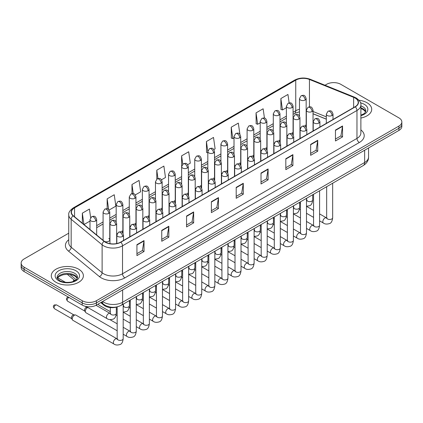 <?xml version="1.0" encoding="UTF-8"?>
<svg xmlns="http://www.w3.org/2000/svg" width="423" height="423" viewBox="0 0 423 423"><rect width="100%" height="100%" fill="white"/><g stroke="black" fill="none" stroke-linecap="round" stroke-linejoin="round"><path stroke-width="0.63" d="M286.852 135.022A3.342 1.93 0 0 0 287.365 135.402M273.76 142.583A3.342 1.93 0 0 0 274.268 142.958M260.668 150.139A3.342 1.93 0 0 0 261.176 150.519M247.577 157.7A3.342 1.93 0 0 0 248.084 158.08M234.479 165.261A3.342 1.93 0 0 0 234.992 165.636M221.388 172.817A3.342 1.93 0 0 0 221.895 173.197M208.296 180.378A3.342 1.93 0 0 0 208.803 180.753M195.204 187.939A3.342 1.93 0 0 0 195.712 188.314M182.112 195.495A3.342 1.93 0 0 0 182.62 195.875M169.015 203.056A3.342 1.93 0 0 0 169.528 203.431M155.923 210.612A3.342 1.93 0 0 0 156.431 210.992M142.831 218.173A3.342 1.93 0 0 0 143.339 218.554M129.739 225.734A3.342 1.93 0 0 0 130.247 226.109M116.648 233.29A3.342 1.93 0 0 0 117.155 233.67M104.486 241.438A3.342 1.93 0 0 0 107.96 241.581A3.342 1.93 0 0 0 109.769 239.867L109.769 212.029A3.342 1.93 0 0 1 108.79 213.393A3.342 1.93 0 0 1 104.063 213.393A3.342 1.93 0 0 1 103.085 212.029L103.085 239.867A3.342 1.93 0 0 0 103.207 240.386M299.944 127.466A3.342 1.93 0 0 0 300.457 127.841M326.323 119.175L313.041 113.808M292.912 134.625A3.342 1.93 0 0 0 293.07 134.038A3.342 1.93 0 0 0 292.092 132.674M279.815 142.186A3.342 1.93 0 0 0 279.978 141.594A3.342 1.93 0 0 0 278.995 140.23M266.723 149.742A3.342 1.93 0 0 0 266.881 149.155A3.342 1.93 0 0 0 265.903 147.791M253.631 157.303A3.342 1.93 0 0 0 253.789 156.716A3.342 1.93 0 0 0 252.811 155.352M240.539 164.864A3.342 1.93 0 0 0 240.698 164.272A3.342 1.93 0 0 0 239.719 162.908M227.447 172.42A3.342 1.93 0 0 0 227.606 171.833A3.342 1.93 0 0 0 226.628 170.469M214.35 179.981A3.342 1.93 0 0 0 214.514 179.394A3.342 1.93 0 0 0 213.53 178.025M201.258 187.542A3.342 1.93 0 0 0 201.417 186.95A3.342 1.93 0 0 0 200.439 185.586M188.166 195.098A3.342 1.93 0 0 0 188.325 194.511A3.342 1.93 0 0 0 187.347 193.147M175.074 202.659A3.342 1.93 0 0 0 175.233 202.067A3.342 1.93 0 0 0 174.255 200.703M161.983 210.215A3.342 1.93 0 0 0 162.141 209.628A3.342 1.93 0 0 0 161.163 208.264M148.885 217.776A3.342 1.93 0 0 0 149.049 217.189A3.342 1.93 0 0 0 148.066 215.825M135.794 225.337A3.342 1.93 0 0 0 135.952 224.745A3.342 1.93 0 0 0 134.974 223.381M122.702 232.893A3.342 1.93 0 0 0 122.86 232.306A3.342 1.93 0 0 0 121.882 230.942M109.769 239.867A3.342 1.93 0 0 0 108.79 238.498M306.003 127.069A3.342 1.93 0 0 0 306.162 126.477A3.342 1.93 0 0 0 305.184 125.113M117.361 306.812A10.025 5.79 180 0 1 103.91 305.2L100.743 302.582M367.011 102.736A16.042 9.264 0 0 0 358.995 100.225A16.042 9.264 0 0 1 367.011 102.736A16.042 9.264 0 0 1 371.706 109.287A16.042 9.264 0 0 0 367.011 102.736M78.678 269.202A16.042 9.264 0 0 0 61.198 267.193A16.042 9.264 0 0 0 51.294 275.748A16.042 9.264 0 0 0 55.989 282.3A16.042 9.264 0 0 0 73.475 284.309A16.042 9.264 0 0 0 83.379 275.748A16.042 9.264 0 0 0 78.678 269.202A16.042 9.264 0 0 0 61.198 267.193A16.042 9.264 0 0 0 51.294 275.748A16.042 9.264 0 0 0 55.989 282.3A16.042 9.264 0 0 0 73.475 284.309A16.042 9.264 0 0 0 83.379 275.748A16.042 9.264 0 0 0 78.678 269.202M355.071 98.03A10.697 6.176 180 0 1 358.207 102.392A10.697 6.176 180 0 1 355.071 106.76L120.629 242.115A10.697 6.176 180 0 1 104.307 241.29L73.353 215.772A10.697 6.176 180 0 1 71.418 212.23A10.697 6.176 180 0 1 74.554 207.862L295.746 80.159A10.697 6.176 180 0 1 309.44 79.466L353.644 97.338A10.697 6.176 180 0 1 355.071 98.03M355.262 97.919A10.961 6.329 0 0 0 353.797 97.211L309.594 79.339A10.961 6.329 0 0 0 295.555 80.047L74.363 207.751A10.961 6.329 0 0 0 73.137 215.857L104.084 241.38A10.961 6.329 0 0 0 120.819 242.226L355.262 106.871A10.961 6.329 0 0 0 355.262 97.919M68.748 233.184L24.085 258.966A10.025 5.79 0 0 0 21.15 263.058L21.15 267.426A10.025 5.79 0 0 0 24.085 271.518L82.226 305.089L82.226 302.905A10.025 5.79 0 0 0 96.407 302.905L398.915 128.254A10.025 5.79 0 0 0 401.85 124.156A10.025 5.79 0 0 1 398.915 128.254L96.407 302.905A10.025 5.79 0 0 1 82.226 302.905L24.085 269.335L82.226 302.905L82.226 300.721A10.025 5.79 0 0 0 96.407 300.721L398.915 126.07A10.025 5.79 0 0 0 401.85 121.977A10.025 5.79 0 0 0 398.915 117.88L340.774 84.314A10.025 5.79 0 0 0 326.593 84.314L324.996 85.24M21.15 265.242A10.025 5.79 0 0 0 24.085 269.335A10.025 5.79 0 0 1 21.15 265.242M136.936 244.679L136.936 255.598L144.026 251.505L144.026 240.587L136.936 244.679M136.936 253.663L142.398 250.506L144 240.951A2.675 1.544 -120 0 0 144.026 240.587M142.35 250.538L144.026 251.505M161.75 230.355L161.75 241.269L168.84 237.176L168.84 226.263L161.75 230.355M161.75 239.333L167.212 236.182L168.814 226.622A2.675 1.544 -120 0 0 168.84 226.263M167.164 236.208L168.84 237.176M186.564 216.026L186.564 226.945L193.655 222.852L193.655 211.934L186.564 216.026M186.564 225.004L192.026 221.853L193.628 212.298A2.675 1.544 -120 0 0 193.655 211.934M191.979 221.879L193.655 222.852M211.384 201.702L211.384 212.616L218.474 208.523L218.474 197.61L211.384 201.702M211.384 210.68L216.84 207.529L218.442 197.969A2.675 1.544 -120 0 0 218.474 197.61M216.793 207.556L218.474 208.523M335.455 130.067L335.455 140.981L342.545 136.888L342.545 125.975L335.455 130.067M335.455 139.045L340.917 135.894L342.519 126.334A2.675 1.544 -120 0 0 342.545 125.975M340.869 135.92L342.545 136.888M310.641 144.391L310.641 155.31L317.731 151.217L317.731 140.299L310.641 144.391M310.641 153.375L316.103 150.218L317.705 140.663A2.675 1.544 -120 0 0 317.731 140.299M316.055 150.25L317.731 151.217M285.826 158.72L285.826 169.634L292.917 165.541L292.917 154.628L285.826 158.72M285.826 167.698L291.288 164.547L292.89 154.987A2.675 1.544 -120 0 0 292.917 154.628M291.241 164.573L292.917 165.541M261.012 173.049L261.012 183.963L268.103 179.87L268.103 168.951L261.012 173.049M261.012 182.027L266.474 178.871L268.071 169.316A2.675 1.544 -120 0 0 268.103 168.951M266.427 178.903L268.103 179.87M236.198 187.373L236.198 198.292L243.288 194.194L243.288 183.281L236.198 187.373M236.198 196.351L241.66 193.2L243.257 183.645A2.675 1.544 -120 0 0 243.288 183.281M241.612 193.226L243.288 194.194M360.877 118.043A16.042 9.264 0 0 0 371.706 109.287A16.042 9.264 0 0 1 360.877 118.043M21.15 263.058A10.025 5.79 0 0 0 24.085 267.156L82.226 300.721M135.297 194.918L140.663 191.82L139.061 180.415L131.976 184.507L131.976 193.628M109.108 210.035L115.849 206.149L114.247 194.744L107.156 198.836L107.156 208.766M90.633 217.618L89.433 209.068L82.342 213.16L82.342 223.18M213.853 149.568L215.111 148.838L213.509 137.433L206.419 141.525L206.535 152.375M239.889 134.26L238.323 123.109L231.233 127.201L231.349 138.051M264.449 118.102L263.138 108.78L256.047 112.872L256.164 123.722M289.142 102.911L287.952 94.456L280.867 98.548L280.978 109.398M161.48 179.801L165.478 177.496L163.881 166.086L156.79 170.183L156.79 179.119M187.669 164.684L190.292 163.167L188.695 151.762L181.604 155.854L181.641 166.747M181.604 155.854L182.773 164.172M207.825 152.862L206.419 152.333M206.419 141.525L207.825 151.561A3.342 1.93 0 0 0 208.803 152.92A3.342 1.93 0 0 0 213.53 152.92A3.342 1.93 0 0 0 214.514 151.556C213.155 147.267 211.838 148.124 209.496 148.663A3.342 1.93 60 0 1 211.167 148.827A3.342 1.93 -120 0 1 213.53 152.92M231.233 127.201L232.835 138.607L234.014 137.924M232.835 138.607L231.233 138.009M256.047 112.872L257.649 124.277L260.198 122.807M257.649 124.277L256.047 123.68M280.867 98.548L282.464 109.954L286.387 107.691M282.464 109.954L280.867 109.356M156.79 170.183L157.964 178.554M131.976 184.507L133.256 193.634M107.156 198.836L108.663 209.544M83.992 224.539L89.988 221.076M82.342 213.16L83.934 224.491M82.226 305.089A10.025 5.79 0 0 0 96.407 305.089L398.915 130.437A10.025 5.79 0 0 0 401.85 126.34L401.85 121.977M110.297 311.666L99.035 305.168A3.009 1.734 -60 0 1 98.659 304.798A3.009 1.734 -60 0 1 98.416 303.925M117.171 330.754L85.943 312.729A3.009 1.734 -60 0 1 85.568 312.354A3.009 1.734 -60 0 1 85.319 311.349A3.009 1.734 -60 0 1 87.45 307.664A3.009 1.734 -60 0 1 87.804 307.495M85.568 312.354L84.674 310.916A2.173 1.253 -60 0 1 84.494 310.191A2.173 1.253 -60 0 1 86.028 307.532A2.173 1.253 -60 0 1 86.747 307.32L87.545 307.347M72.227 318.91A3.009 1.734 -60 0 1 74.353 315.225A3.009 1.734 -60 0 1 75.347 314.934A3.009 1.734 -60 0 1 75.86 315.077L116.96 338.802A3.009 1.734 -60 0 0 115.585 338.881A3.009 1.734 -60 0 0 115.453 338.955A3.009 1.734 -60 0 0 113.491 341.604A3.009 1.734 -60 0 0 113.951 344.015L72.851 320.285A3.009 1.734 -60 0 1 72.476 319.915A3.009 1.734 -60 0 1 72.227 318.91M72.476 319.915L71.577 318.477A2.173 1.253 -60 0 1 71.402 317.747A2.173 1.253 -60 0 1 72.936 315.087A2.173 1.253 -60 0 1 73.655 314.881L75.347 314.934M103.91 304.491L103.91 305.2M360.877 129.898A16.714 9.65 180 0 1 359.328 142.509L124.885 277.863A3.342 1.93 60 0 1 122.522 273.771L356.964 138.416A13.367 7.72 0 0 0 360.877 132.959L360.877 105.015A13.367 7.72 180 0 1 356.964 110.472A3.342 1.93 -120 0 0 355.262 106.871M124.885 277.863A16.714 9.65 180 0 1 101.25 277.863A16.714 9.65 180 0 1 99.379 276.579L68.426 251.056A16.714 9.65 180 0 1 68.748 239.735M103.614 273.771A13.367 7.72 0 0 0 122.522 273.771L122.522 245.826A13.367 7.72 180 0 1 102.117 244.795L71.164 219.278A13.367 7.72 180 0 1 68.748 214.847L68.748 242.791A13.367 7.72 0 0 0 71.164 247.222L102.117 272.74A13.367 7.72 0 0 0 103.614 273.771M360.877 105.015C361.327 102.926 359.788 100.595 356.272 98.025L354.516 97.174A3.342 1.565 112 0 0 353.797 97.211M354.516 97.174L310.313 79.302C304.777 77.346 299.521 77.631 294.545 80.159A3.342 1.93 60 0 1 295.555 80.047M74.363 207.751A3.342 1.93 -120 0 0 73.353 207.862C69.885 210.353 68.346 212.684 68.748 214.847M73.137 215.857A3.342 2.237 129.5 0 0 71.164 219.278L71.164 247.222A3.342 2.237 -50.5 0 1 68.426 251.056M310.313 79.302A3.342 1.565 112 0 0 309.594 79.339M104.084 241.38A3.342 2.237 129.5 0 0 102.117 244.795L102.117 272.74A3.342 2.237 -50.5 0 1 99.379 276.579M120.819 242.226A3.342 1.93 60 0 1 122.522 245.826L356.964 110.472L356.964 138.416A3.342 1.93 60 0 0 359.328 142.509M96.407 300.721L96.407 305.089M398.915 126.07L398.915 130.437M24.085 267.156L24.085 271.518M74.554 207.862L74.554 216.761M353.644 97.338L353.644 107.585M309.44 79.466L309.44 106.839M326.323 116.859L313.041 111.487M306.501 109.197A10.697 6.176 0 0 0 306.162 109.139M299.479 109.324A10.697 6.176 0 0 0 295.746 110.726L293.07 112.269M295.746 80.159L295.746 110.726A6.017 3.474 60 0 1 294.498 113.475L293.07 114.305M286.387 116.129L279.978 119.825M273.29 123.685L266.881 127.386M260.198 131.246L253.789 134.948M247.106 138.802L240.698 142.503M234.014 146.363L227.606 150.065M220.922 153.924L214.514 157.62M207.825 161.48L201.417 165.181M194.733 169.041L188.325 172.743M181.641 176.603L175.233 180.298M168.55 184.158L162.141 187.86M155.458 191.719L149.049 195.421M142.361 199.275L135.952 202.977M129.269 206.836L122.86 210.538M116.177 214.398L109.769 218.094M103.085 221.953L96.677 225.655M236.198 187.722L243.257 183.645M261.012 173.393L268.071 169.316M285.826 159.064L292.89 154.987M310.641 144.74L317.705 140.663M335.455 130.411L342.519 126.334M211.384 202.046L218.442 197.969M186.564 216.375L193.628 212.298M161.75 230.699L168.814 226.622M136.936 245.028L144 240.951M102.625 301.499A13.367 7.72 0 0 0 103.73 302.223A13.367 7.72 0 0 0 122.638 302.223L364.647 162.501A13.367 7.72 0 0 0 368.56 157.044C368.66 160.359 366.889 163.199 363.262 165.562L121.253 305.279A6.683 3.86 60 0 0 122.638 302.223L122.638 289.94M364.647 150.218L364.647 162.501A6.683 3.86 60 0 1 363.262 165.562M102.26 301.705A6.683 4.473 129.5 0 0 103.455 304.132L101.229 302.302M69.769 274.421L76.214 279.735M332.029 115.505A3.342 1.93 0 0 0 333.012 114.141C331.653 109.853 330.337 110.71 327.994 111.249A3.342 1.93 60 0 1 329.665 111.413A3.342 1.93 -120 0 1 332.029 115.505A3.342 1.93 0 0 1 327.302 115.505A3.342 1.93 0 0 1 326.323 114.141L327.994 111.249M319.582 220.843L323.436 223.069A3.009 1.734 -60 0 1 322.976 220.658A3.009 1.734 -60 0 1 324.938 218.009A3.009 1.734 -60 0 1 325.076 217.935A3.009 1.734 -60 0 1 326.445 217.861L319.582 213.895M326.831 218.162L326.561 218.384L326.662 217.734A3.009 1.734 -0 0 0 327.539 218.961A3.009 1.734 -0 0 0 331.658 219.035A3.009 1.734 -0 0 0 332.674 217.734C332.261 221.229 331.183 223.18 329.432 223.587C326.916 224.354 324.917 224.179 323.436 223.069M312.058 111.535A3.342 1.93 0 0 0 313.041 110.17C311.682 105.887 310.366 106.739 308.023 107.278A3.342 1.93 60 0 1 309.699 107.442A3.342 1.93 -120 0 1 312.058 111.535A3.342 1.93 0 0 1 307.336 111.535A3.342 1.93 0 0 1 306.352 110.17L308.023 107.278M306.86 200.328L306.59 200.55L306.691 199.899A3.009 1.734 -0 0 0 307.569 201.131A3.009 1.734 -0 0 0 311.688 201.205A3.009 1.734 -0 0 0 312.703 199.899C312.29 203.394 311.212 205.345 309.462 205.752L306.49 206.255M305.184 100.008A3.342 1.93 0 0 0 306.162 98.644C304.803 94.355 303.487 95.207 301.15 95.746A3.342 1.93 60 0 1 302.82 95.915A3.342 1.93 -120 0 1 305.184 100.008A3.342 1.93 0 0 1 300.457 100.008A3.342 1.93 0 0 1 299.479 98.644L301.15 95.746M318.937 123.067A3.342 1.93 0 0 0 319.915 121.702C318.561 117.414 317.239 118.271 314.902 118.805A3.342 1.93 60 0 1 316.573 118.974A3.342 1.93 -120 0 1 318.937 123.067A3.342 1.93 0 0 1 314.21 123.067A3.342 1.93 0 0 1 313.232 121.702L314.902 118.805M306.49 228.404L310.345 230.625A3.009 1.734 -60 0 1 309.885 228.219A3.009 1.734 -60 0 1 311.846 225.565A3.009 1.734 -60 0 1 311.984 225.496A3.009 1.734 -60 0 1 313.353 225.417L306.49 221.456M313.739 225.718L313.469 225.945L313.565 225.295A3.009 1.734 -0 0 0 314.448 226.522A3.009 1.734 -0 0 0 318.561 226.596A3.009 1.734 -0 0 0 319.582 225.295C319.169 228.785 318.091 230.736 316.335 231.148C313.824 231.91 311.825 231.741 310.345 230.625M305.845 130.628A3.342 1.93 0 0 0 306.823 129.264C305.469 124.975 304.148 125.827 301.81 126.366A3.342 1.93 60 0 1 303.481 126.53A3.342 1.93 -120 0 1 305.845 130.628A3.342 1.93 0 0 1 301.118 130.628A3.342 1.93 0 0 1 300.14 129.264L301.81 126.366M293.398 235.96L297.253 238.186A3.009 1.734 -60 0 1 296.787 235.775A3.009 1.734 -60 0 1 298.754 233.126A3.009 1.734 -60 0 1 298.887 233.052A3.009 1.734 -60 0 1 300.261 232.978L293.398 229.012M300.647 233.279L300.378 233.501L300.473 232.851A3.009 1.734 -0 0 0 301.356 234.083A3.009 1.734 -0 0 0 305.469 234.157A3.009 1.734 -0 0 0 306.49 232.851C306.078 236.346 304.994 238.297 303.243 238.704C300.732 239.471 298.733 239.296 297.253 238.186M292.753 138.184A3.342 1.93 0 0 0 293.731 136.819C292.372 132.531 291.056 133.388 288.719 133.927A3.342 1.93 60 0 1 290.39 134.091A3.342 1.93 -120 0 1 292.753 138.184A3.342 1.93 0 0 1 288.026 138.184A3.342 1.93 0 0 1 287.048 136.819L288.719 133.927M280.301 243.521L284.156 245.747A3.009 1.734 -60 0 1 283.696 243.336A3.009 1.734 -60 0 1 285.662 240.687A3.009 1.734 -60 0 1 285.795 240.613A3.009 1.734 -60 0 1 287.164 240.534L280.301 236.573M287.555 240.84L287.286 241.062L287.381 240.412A3.009 1.734 -0 0 0 288.264 241.639A3.009 1.734 -0 0 0 292.378 241.713A3.009 1.734 -0 0 0 293.398 240.412C292.986 243.907 291.902 245.858 290.152 246.265C287.64 247.027 285.641 246.858 284.156 245.747M279.661 145.745A3.342 1.93 0 0 0 280.639 144.38C279.28 140.092 277.964 140.944 275.627 141.483A3.342 1.93 60 0 1 277.298 141.652A3.342 1.93 -120 0 1 279.661 145.745A3.342 1.93 0 0 1 274.934 145.745A3.342 1.93 0 0 1 273.951 144.38L275.627 141.483M267.209 251.082L271.064 253.303A3.009 1.734 -60 0 1 270.604 250.897A3.009 1.734 -60 0 1 272.571 248.243A3.009 1.734 -60 0 1 272.703 248.174A3.009 1.734 -60 0 1 274.072 248.095L267.209 244.134M274.458 248.396L274.189 248.618L274.289 247.973A3.009 1.734 -0 0 0 275.167 249.2A3.009 1.734 -0 0 0 279.286 249.274A3.009 1.734 -0 0 0 280.301 247.973C279.894 251.463 278.81 253.414 277.06 253.826C274.543 254.588 272.544 254.413 271.064 253.303M298.966 119.096A3.342 1.93 0 0 0 299.944 117.731C298.59 113.443 297.274 114.3 294.931 114.839A3.342 1.93 60 0 1 296.602 115.003A3.342 1.93 -120 0 1 298.966 119.096A3.342 1.93 0 0 1 294.239 119.096A3.342 1.93 0 0 1 293.261 117.731L294.931 114.839M293.768 207.889L293.499 208.111L293.594 207.46A3.009 1.734 -0 0 0 294.477 208.687A3.009 1.734 -0 0 0 298.596 208.761A3.009 1.734 -0 0 0 299.611 207.46C299.198 210.95 298.12 212.901 296.364 213.314L293.398 213.811M285.874 126.657A3.342 1.93 0 0 0 286.852 125.293C285.499 121.004 284.177 121.856 281.84 122.395A3.342 1.93 60 0 1 283.51 122.559A3.342 1.93 -120 0 1 285.874 126.657A3.342 1.93 0 0 1 281.147 126.657A3.342 1.93 0 0 1 280.169 125.293L281.84 122.395M280.676 215.444L280.407 215.667L280.502 215.021A3.009 1.734 -0 0 0 281.385 216.248A3.009 1.734 -0 0 0 285.499 216.322A3.009 1.734 -0 0 0 286.519 215.021C286.107 218.511 285.023 220.462 283.273 220.869L280.301 221.372M272.782 134.213A3.342 1.93 0 0 0 273.76 132.848C272.407 128.56 271.085 129.417 268.748 129.956A3.342 1.93 60 0 1 270.419 130.12A3.342 1.93 -120 0 1 272.782 134.213A3.342 1.93 0 0 1 268.055 134.213A3.342 1.93 0 0 1 267.077 132.848L268.748 129.956M267.585 223.006L267.315 223.228L267.41 222.577A3.009 1.734 -0 0 0 268.293 223.804A3.009 1.734 -0 0 0 272.407 223.883A3.009 1.734 -0 0 0 273.427 222.577C273.015 226.072 271.931 228.023 270.181 228.431L267.209 228.928M365.684 111.762A10.189 5.88 0 0 0 362.865 108.674A10.189 5.88 0 0 0 360.877 107.78M360.877 115.199L363.96 113.729L365.017 112.798L365.853 110.921A10.189 5.88 0 0 0 362.865 106.765A10.189 5.88 0 0 0 360.877 105.872M360.877 115.648A12.193 7.038 0 0 0 364.288 104.307A12.193 7.038 0 0 0 360.518 102.826M77.351 278.228A10.189 5.88 0 0 0 74.538 275.14A10.189 5.88 0 0 0 64.312 273.681A10.189 5.88 0 0 0 57.317 278.228M74.538 273.226A10.189 5.88 0 0 0 63.439 271.952A10.189 5.88 0 0 0 57.147 277.388C56.613 277.705 57.47 278.783 59.717 280.629C64.952 283.69 76.6 282.839 77.525 277.388A10.189 5.88 0 0 0 74.538 273.226M58.712 280.729A12.193 7.038 0 0 0 75.955 280.729A12.193 7.038 0 0 0 75.955 270.773A12.193 7.038 0 0 0 58.712 270.773A12.193 7.038 0 0 0 58.712 280.729M266.564 153.3A3.342 1.93 0 0 0 267.542 151.936C266.189 147.653 264.872 148.505 262.53 149.044A3.342 1.93 60 0 1 264.201 149.208A3.342 1.93 -120 0 1 266.564 153.3A3.342 1.93 0 0 1 261.837 153.3A3.342 1.93 0 0 1 260.859 151.936L262.53 149.044M254.117 258.638L257.972 260.864A3.009 1.734 -60 0 1 257.512 258.453A3.009 1.734 -60 0 1 259.473 255.804A3.009 1.734 -60 0 1 259.611 255.73A3.009 1.734 -60 0 1 260.98 255.656L254.117 251.69M261.366 255.957L261.097 256.179L261.192 255.529A3.009 1.734 -0 0 0 262.075 256.756A3.009 1.734 -0 0 0 266.194 256.835A3.009 1.734 -0 0 0 267.209 255.529C266.797 259.024 265.718 260.975 263.968 261.382C261.451 262.149 259.452 261.974 257.972 260.864M253.472 160.862A3.342 1.93 0 0 0 254.45 159.497C253.097 155.209 251.775 156.066 249.438 156.605A3.342 1.93 60 0 1 251.109 156.769A3.342 1.93 -120 0 1 253.472 160.862A3.342 1.93 0 0 1 248.745 160.862A3.342 1.93 0 0 1 247.767 159.497L249.438 156.605M241.025 266.199L244.88 268.425A3.009 1.734 -60 0 1 244.42 266.014A3.009 1.734 -60 0 1 246.382 263.36A3.009 1.734 -60 0 1 246.519 263.291A3.009 1.734 -60 0 1 247.889 263.212L241.025 259.251M248.275 263.518L248.005 263.741L248.1 263.09A3.009 1.734 -0 0 0 248.983 264.317A3.009 1.734 -0 0 0 253.097 264.391A3.009 1.734 -0 0 0 254.117 263.09C253.705 266.58 252.626 268.531 250.871 268.943C248.359 269.705 246.36 269.536 244.88 268.425M240.38 168.423A3.342 1.93 0 0 0 241.359 167.059C240.005 162.77 238.683 163.622 236.346 164.161A3.342 1.93 60 0 1 238.017 164.33A3.342 1.93 -120 0 1 240.38 168.423A3.342 1.93 0 0 1 235.653 168.423A3.342 1.93 0 0 1 234.675 167.059L236.346 164.161M227.934 273.755L231.788 275.981A3.009 1.734 -60 0 1 231.323 273.57A3.009 1.734 -60 0 1 233.29 270.921A3.009 1.734 -60 0 1 233.422 270.847A3.009 1.734 -60 0 1 234.791 270.773L227.934 266.813M235.183 271.074L234.913 271.296L235.008 270.646A3.009 1.734 -0 0 0 235.891 271.878A3.009 1.734 -0 0 0 240.005 271.952A3.009 1.734 -0 0 0 241.025 270.646C240.613 274.141 239.529 276.092 237.779 276.499C235.267 277.266 233.269 277.091 231.788 275.981M259.69 141.774A3.342 1.93 0 0 0 260.668 140.41C259.31 136.121 257.993 136.978 255.656 137.512A3.342 1.93 60 0 1 257.327 137.681A3.342 1.93 -120 0 1 259.69 141.774A3.342 1.93 0 0 1 254.963 141.774A3.342 1.93 0 0 1 253.985 140.41L255.656 137.512M254.487 230.567L254.223 230.789L254.318 230.138A3.009 1.734 -0 0 0 255.196 231.365A3.009 1.734 -0 0 0 259.315 231.439A3.009 1.734 -0 0 0 260.335 230.138C259.923 233.628 258.839 235.579 257.089 235.992L254.117 236.489M246.593 149.335A3.342 1.93 0 0 0 247.577 147.965C246.218 143.683 244.901 144.534 242.559 145.073A3.342 1.93 60 0 1 244.235 145.237A3.342 1.93 -120 0 1 246.593 149.335A3.342 1.93 0 0 1 241.871 149.335A3.342 1.93 0 0 1 240.888 147.965L242.559 145.073M241.396 238.123L241.126 238.345L241.226 237.694A3.009 1.734 -0 0 0 242.104 238.926A3.009 1.734 -0 0 0 246.223 239A3.009 1.734 -0 0 0 247.238 237.694C246.826 241.189 245.747 243.14 243.997 243.548L241.025 244.05M233.501 156.891A3.342 1.93 0 0 0 234.479 155.527C233.126 151.238 231.809 152.095 229.467 152.634A3.342 1.93 60 0 1 231.138 152.798A3.342 1.93 -120 0 1 233.501 156.891A3.342 1.93 0 0 1 228.774 156.891A3.342 1.93 0 0 1 227.796 155.527L229.467 152.634M228.304 245.684L228.034 245.906L228.129 245.255A3.009 1.734 -0 0 0 229.012 246.482A3.009 1.734 -0 0 0 233.131 246.556A3.009 1.734 -0 0 0 234.146 245.255C233.734 248.75 232.655 250.702 230.9 251.109L227.934 251.606M227.288 175.979A3.342 1.93 0 0 0 228.267 174.614C226.908 170.326 225.591 171.183 223.254 171.722A3.342 1.93 60 0 1 224.925 171.886A3.342 1.93 -120 0 1 227.288 175.979A3.342 1.93 0 0 1 222.561 175.979A3.342 1.93 0 0 1 221.583 174.614L223.254 171.722M214.836 281.316L218.691 283.542A3.009 1.734 -60 0 1 218.231 281.131A3.009 1.734 -60 0 1 220.198 278.482A3.009 1.734 -60 0 1 220.33 278.408A3.009 1.734 -60 0 1 221.7 278.329L214.836 274.368M222.086 278.635L221.821 278.857L221.916 278.207A3.009 1.734 -0 0 0 222.799 279.434A3.009 1.734 -0 0 0 226.913 279.508A3.009 1.734 -0 0 0 227.934 278.207C227.521 281.702 226.437 283.653 224.687 284.06C222.175 284.827 220.177 284.653 218.691 283.542M214.197 183.54A3.342 1.93 0 0 0 215.175 182.176C213.816 177.887 212.499 178.744 210.162 179.278A3.342 1.93 60 0 1 211.833 179.447A3.342 1.93 -120 0 1 214.197 183.54A3.342 1.93 0 0 1 209.47 183.54A3.342 1.93 0 0 1 208.486 182.176L210.162 179.278M201.745 288.877L205.599 291.098A3.009 1.734 -60 0 1 205.139 288.692A3.009 1.734 -60 0 1 207.106 286.038A3.009 1.734 -60 0 1 207.238 285.969A3.009 1.734 -60 0 1 208.608 285.89L201.745 281.93M208.994 286.191L208.724 286.419L208.825 285.768A3.009 1.734 -0 0 0 209.702 286.995A3.009 1.734 -0 0 0 213.821 287.069A3.009 1.734 -0 0 0 214.836 285.768C214.424 289.258 213.345 291.209 211.595 291.621C209.078 292.383 207.08 292.214 205.599 291.098M201.099 191.101A3.342 1.93 0 0 0 202.078 189.737C200.724 185.448 199.407 186.3 197.065 186.839A3.342 1.93 60 0 1 198.736 187.003A3.342 1.93 -120 0 1 201.099 191.101A3.342 1.93 0 0 1 196.372 191.101A3.342 1.93 0 0 1 195.394 189.737L197.065 186.839M188.653 296.433L192.507 298.659A3.009 1.734 -60 0 1 192.047 296.248A3.009 1.734 -60 0 1 194.009 293.599A3.009 1.734 -60 0 1 194.146 293.525A3.009 1.734 -60 0 1 195.516 293.451L188.653 289.485M195.902 293.752L195.632 293.974L195.727 293.324A3.009 1.734 -0 0 0 196.61 294.556A3.009 1.734 -0 0 0 200.729 294.63A3.009 1.734 -0 0 0 201.745 293.324C201.332 296.819 200.253 298.77 198.503 299.177C195.986 299.944 193.988 299.77 192.507 298.659M188.008 198.657A3.342 1.93 0 0 0 188.986 197.292C187.632 193.004 186.31 193.861 183.973 194.4A3.342 1.93 60 0 1 185.644 194.564A3.342 1.93 -120 0 1 188.008 198.657A3.342 1.93 0 0 1 183.281 198.657A3.342 1.93 0 0 1 182.302 197.292L183.973 194.4M175.561 303.994L179.415 306.22A3.009 1.734 -60 0 1 178.955 303.809A3.009 1.734 -60 0 1 180.917 301.16A3.009 1.734 -60 0 1 181.049 301.086A3.009 1.734 -60 0 1 182.424 301.007L175.561 297.046M182.81 301.313L182.54 301.536L182.636 300.885A3.009 1.734 -0 0 0 183.519 302.112A3.009 1.734 -0 0 0 187.632 302.186A3.009 1.734 -0 0 0 188.653 300.885C188.24 304.38 187.156 306.331 185.406 306.738C182.895 307.5 180.896 307.331 179.415 306.22M174.916 206.218A3.342 1.93 0 0 0 175.894 204.854C174.54 200.565 173.219 201.417 170.881 201.956A3.342 1.93 60 0 1 172.552 202.125A3.342 1.93 -120 0 1 174.916 206.218A3.342 1.93 0 0 1 170.189 206.218A3.342 1.93 0 0 1 169.211 204.854L170.881 201.956M162.469 311.555L166.324 313.776A3.009 1.734 -60 0 1 165.858 311.365A3.009 1.734 -60 0 1 167.825 308.716A3.009 1.734 -60 0 1 167.957 308.647A3.009 1.734 -60 0 1 169.327 308.568L162.469 304.608M169.718 308.869L169.449 309.091L169.544 308.446A3.009 1.734 -0 0 0 170.427 309.673A3.009 1.734 -0 0 0 174.54 309.747A3.009 1.734 -0 0 0 175.561 308.446C175.148 311.936 174.065 313.887 172.314 314.3C169.803 315.061 167.804 314.886 166.324 313.776M220.409 164.452A3.342 1.93 0 0 0 221.388 163.088C220.034 158.799 218.712 159.651 216.375 160.19A3.342 1.93 60 0 1 218.046 160.359A3.342 1.93 -120 0 1 220.409 164.452A3.342 1.93 0 0 1 215.682 164.452A3.342 1.93 0 0 1 214.704 163.088L216.375 160.19M215.212 253.24L214.942 253.462L215.037 252.817A3.009 1.734 -0 0 0 215.92 254.043A3.009 1.734 -0 0 0 220.034 254.117A3.009 1.734 -0 0 0 221.055 252.817C220.642 256.306 219.558 258.257 217.808 258.67L214.836 259.167M207.318 172.008A3.342 1.93 0 0 0 208.296 170.643C206.937 166.361 205.62 167.212 203.283 167.751A3.342 1.93 60 0 1 204.954 167.915A3.342 1.93 -120 0 1 207.318 172.008A3.342 1.93 0 0 1 202.591 172.008A3.342 1.93 0 0 1 201.612 170.643L203.283 167.751M202.12 260.801L201.85 261.023L201.945 260.372A3.009 1.734 -0 0 0 202.829 261.599A3.009 1.734 -0 0 0 206.942 261.678A3.009 1.734 -0 0 0 207.963 260.372C207.55 263.867 206.466 265.818 204.716 266.226L201.745 266.728M194.226 179.569A3.342 1.93 0 0 0 195.204 178.205C193.845 173.916 192.528 174.773 190.191 175.312A3.342 1.93 60 0 1 191.862 175.476A3.342 1.93 -120 0 1 194.226 179.569A3.342 1.93 0 0 1 189.499 179.569A3.342 1.93 0 0 1 188.521 178.205L190.191 175.312M189.023 268.362L188.758 268.584L188.854 267.933A3.009 1.734 -0 0 0 189.731 269.16A3.009 1.734 -0 0 0 193.85 269.234A3.009 1.734 -0 0 0 194.871 267.933C194.458 271.423 193.374 273.374 191.624 273.787L188.653 274.284M181.129 187.13A3.342 1.93 0 0 0 182.112 185.766C180.753 181.478 179.437 182.329 177.094 182.868A3.342 1.93 60 0 1 178.765 183.032A3.342 1.93 -120 0 1 181.129 187.13A3.342 1.93 0 0 1 176.407 187.13A3.342 1.93 0 0 1 175.423 185.766L177.094 182.868M175.931 275.918L175.661 276.14L175.762 275.489A3.009 1.734 -0 0 0 176.64 276.721A3.009 1.734 -0 0 0 180.758 276.795A3.009 1.734 -0 0 0 181.774 275.489C181.361 278.984 180.283 280.935 178.532 281.343L175.561 281.845M168.037 194.686A3.342 1.93 0 0 0 169.015 193.322C167.661 189.033 166.345 189.89 164.002 190.429A3.342 1.93 60 0 1 165.673 190.593A3.342 1.93 -120 0 1 168.037 194.686A3.342 1.93 0 0 1 163.31 194.686A3.342 1.93 0 0 1 162.332 193.322L164.002 190.429M162.839 283.479L162.569 283.701L162.665 283.05A3.009 1.734 -0 0 0 163.548 284.277A3.009 1.734 -0 0 0 167.667 284.351A3.009 1.734 -0 0 0 168.682 283.05C168.269 286.545 167.191 288.497 165.435 288.904L162.469 289.401M161.824 213.774A3.342 1.93 0 0 0 162.802 212.409C161.443 208.127 160.127 208.978 157.79 209.517A3.342 1.93 60 0 1 159.46 209.681A3.342 1.93 -120 0 1 161.824 213.774A3.342 1.93 0 0 1 157.097 213.774A3.342 1.93 0 0 1 156.119 212.409L157.79 209.517M149.372 319.111L153.226 321.337A3.009 1.734 -60 0 1 152.766 318.926A3.009 1.734 -60 0 1 154.733 316.277A3.009 1.734 -60 0 1 154.866 316.203A3.009 1.734 -60 0 1 156.235 316.129L149.372 312.163M156.621 316.43L156.357 316.653L156.452 316.002A3.009 1.734 -0 0 0 157.33 317.229A3.009 1.734 -0 0 0 161.449 317.308A3.009 1.734 -0 0 0 162.469 316.002C162.057 319.497 160.973 321.448 159.222 321.855C156.706 322.622 154.712 322.448 153.226 321.337M148.732 221.335A3.342 1.93 0 0 0 149.71 219.971C148.351 215.682 147.035 216.539 144.698 217.078A3.342 1.93 60 0 1 146.369 217.242A3.342 1.93 -120 0 1 148.732 221.335A3.342 1.93 0 0 1 144.005 221.335A3.342 1.93 0 0 1 143.022 219.971L144.698 217.078M136.28 326.672L140.135 328.898A3.009 1.734 -60 0 1 139.675 326.487A3.009 1.734 -60 0 1 141.642 323.833A3.009 1.734 -60 0 1 141.774 323.764A3.009 1.734 -60 0 1 143.143 323.685L136.28 319.725M143.529 323.992L143.26 324.214L143.36 323.563A3.009 1.734 -0 0 0 144.238 324.79A3.009 1.734 -0 0 0 148.357 324.864A3.009 1.734 -0 0 0 149.372 323.563C148.959 327.053 147.881 329.004 146.131 329.417C143.614 330.178 141.615 330.009 140.135 328.898M135.635 228.896A3.342 1.93 0 0 0 136.613 227.532C135.26 223.244 133.943 224.095 131.601 224.634A3.342 1.93 60 0 1 133.271 224.803A3.342 1.93 -120 0 1 135.635 228.896A3.342 1.93 0 0 1 130.908 228.896A3.342 1.93 0 0 1 129.93 227.532L131.601 224.634M68.441 297.131L67.595 297.406A2.173 1.253 60 0 1 68.685 297.517A2.173 1.253 -60 0 1 68.912 297.401M123.188 334.228L127.043 336.454A3.009 1.734 -60 0 1 126.583 334.043A3.009 1.734 -60 0 1 128.544 331.394A3.009 1.734 -60 0 1 128.682 331.32A3.009 1.734 -60 0 1 130.051 331.246L123.188 327.286M130.437 331.547L130.168 331.769L130.263 331.119A3.009 1.734 -0 0 0 131.146 332.351A3.009 1.734 -0 0 0 135.265 332.425A3.009 1.734 -0 0 0 136.28 331.119C135.868 334.614 134.789 336.565 133.034 336.972C130.522 337.739 128.523 337.565 127.043 336.454M84.78 311.09L67.595 301.171A2.173 1.253 -60 0 1 67.262 299.431A2.173 1.253 -60 0 1 68.685 297.517M122.543 236.452A3.342 1.93 0 0 0 123.521 235.088C122.168 230.799 120.846 231.656 118.509 232.195A3.342 1.93 60 0 1 120.18 232.359A3.342 1.93 -120 0 1 122.543 236.452A3.342 1.93 0 0 1 117.816 236.452A3.342 1.93 0 0 1 116.838 235.088L118.509 232.195M55.593 305.073A2.173 1.253 -60 0 1 56.677 304.967L54.504 304.967A2.173 1.253 60 0 1 55.593 305.073A2.173 1.253 -60 0 0 54.17 306.987A2.173 1.253 -60 0 0 54.504 308.727L71.688 318.651M117.345 339.109L117.076 339.331L117.171 338.68A3.009 1.734 -0 0 0 118.054 339.907A3.009 1.734 -0 0 0 122.168 339.981A3.009 1.734 -0 0 0 123.188 338.68C122.776 342.175 121.692 344.126 119.942 344.534C117.43 345.3 115.431 345.126 113.951 344.015M154.945 202.247A3.342 1.93 0 0 0 155.923 200.883C154.569 196.595 153.248 197.446 150.911 197.985A3.342 1.93 60 0 1 152.581 198.154A3.342 1.93 -120 0 1 154.945 202.247A3.342 1.93 0 0 1 150.218 202.247A3.342 1.93 0 0 1 149.24 200.883L150.911 197.985M149.747 291.04L149.478 291.262L149.573 290.612A3.009 1.734 -0 0 0 150.456 291.838A3.009 1.734 -0 0 0 154.569 291.912A3.009 1.734 -0 0 0 155.59 290.612C155.178 294.101 154.094 296.052 152.343 296.465L149.372 296.962M141.853 209.803A3.342 1.93 0 0 0 142.831 208.439C141.472 204.156 140.156 205.007 137.819 205.546A3.342 1.93 60 0 1 139.49 205.71A3.342 1.93 -120 0 1 141.853 209.803A3.342 1.93 0 0 1 137.126 209.803A3.342 1.93 0 0 1 136.148 208.439L137.819 205.546M136.655 298.596L136.386 298.818L136.481 298.167A3.009 1.734 -0 0 0 137.364 299.399A3.009 1.734 -0 0 0 141.478 299.473A3.009 1.734 -0 0 0 142.498 298.167C142.086 301.662 141.002 303.614 139.252 304.021L136.28 304.523M128.761 217.364A3.342 1.93 0 0 0 129.739 216C128.381 211.712 127.064 212.568 124.727 213.107A3.342 1.93 60 0 1 126.398 213.271A3.342 1.93 -120 0 1 128.761 217.364A3.342 1.93 0 0 1 124.034 217.364A3.342 1.93 0 0 1 123.056 216L124.727 213.107M123.558 306.157L123.294 306.379L123.389 305.729A3.009 1.734 -0 0 0 124.267 306.955A3.009 1.734 -0 0 0 128.386 307.029A3.009 1.734 -0 0 0 129.406 305.729C128.994 309.224 127.91 311.175 126.16 311.582L123.188 312.079M74.12 281.062A2.173 1.253 -60 0 1 74.628 280.364M115.664 224.925A3.342 1.93 0 0 0 116.648 223.561C115.289 219.273 113.972 220.124 111.63 220.663A3.342 1.93 60 0 1 113.301 220.832A3.342 1.93 -120 0 1 115.664 224.925A3.342 1.93 0 0 1 110.942 224.925A3.342 1.93 0 0 1 109.959 223.561L111.63 220.663M110.466 313.713L110.197 313.935L110.297 313.29A3.009 1.734 -0 0 0 111.175 314.516A3.009 1.734 -0 0 0 115.294 314.59A3.009 1.734 -0 0 0 116.309 313.29C115.897 316.779 114.818 318.731 113.068 319.143C110.551 319.904 108.552 319.73 107.072 318.619A3.009 1.734 -60 0 1 106.448 317.245A3.009 1.734 -60 0 1 108.711 313.491A3.009 1.734 -60 0 1 110.08 313.411L96.021 305.295M292.092 107.564A3.342 1.93 0 0 0 293.07 106.199C291.711 101.917 290.395 102.768 288.058 103.307A3.342 1.93 60 0 1 289.729 103.471A3.342 1.93 -120 0 1 292.092 107.564A3.342 1.93 0 0 1 287.365 107.564A3.342 1.93 0 0 1 286.387 106.199L288.058 103.307M278.995 115.125A3.342 1.93 0 0 0 279.978 113.761C278.62 109.472 277.303 110.329 274.961 110.868A3.342 1.93 60 0 1 276.631 111.032A3.342 1.93 -120 0 1 278.995 115.125A3.342 1.93 0 0 1 274.268 115.125A3.342 1.93 0 0 1 273.29 113.761L274.961 110.868M265.903 122.686A3.342 1.93 0 0 0 266.881 121.322C265.528 117.034 264.206 117.885 261.869 118.424A3.342 1.93 60 0 1 263.54 118.593A3.342 1.93 -120 0 1 265.903 122.686A3.342 1.93 0 0 1 261.176 122.686A3.342 1.93 0 0 1 260.198 121.322L261.869 118.424M252.811 130.242A3.342 1.93 0 0 0 253.789 128.878C252.436 124.589 251.114 125.446 248.777 125.985A3.342 1.93 60 0 1 250.448 126.149A3.342 1.93 -120 0 1 252.811 130.242A3.342 1.93 0 0 1 248.084 130.242A3.342 1.93 0 0 1 247.106 128.878L248.777 125.985M239.719 137.803A3.342 1.93 0 0 0 240.698 136.439C239.339 132.15 238.022 133.007 235.685 133.541A3.342 1.93 60 0 1 237.356 133.71A3.342 1.93 -120 0 1 239.719 137.803A3.342 1.93 0 0 1 234.992 137.803A3.342 1.93 0 0 1 234.014 136.439L235.685 133.541M226.628 145.364A3.342 1.93 0 0 0 227.606 144C226.247 139.712 224.93 140.563 222.593 141.102A3.342 1.93 60 0 1 224.264 141.266A3.342 1.93 -120 0 1 226.628 145.364A3.342 1.93 0 0 1 221.901 145.364A3.342 1.93 0 0 1 220.922 144L222.593 141.102M200.439 160.481A3.342 1.93 0 0 0 201.417 159.117C200.063 154.829 198.741 155.68 196.404 156.219A3.342 1.93 60 0 1 198.075 156.388A3.342 1.93 -120 0 1 200.439 160.481A3.342 1.93 0 0 1 195.712 160.481A3.342 1.93 0 0 1 194.733 159.117L196.404 156.219M187.347 168.037A3.342 1.93 0 0 0 188.325 166.673C186.971 162.39 185.649 163.241 183.312 163.78A3.342 1.93 60 0 1 184.983 163.944A3.342 1.93 -120 0 1 187.347 168.037A3.342 1.93 0 0 1 182.62 168.037A3.342 1.93 0 0 1 181.641 166.673L183.312 163.78M174.255 175.598A3.342 1.93 0 0 0 175.233 174.234C173.874 169.946 172.558 170.802 170.22 171.341A3.342 1.93 60 0 1 171.891 171.505A3.342 1.93 -120 0 1 174.255 175.598A3.342 1.93 0 0 1 169.528 175.598A3.342 1.93 0 0 1 168.55 174.234L170.22 171.341M161.163 183.159A3.342 1.93 0 0 0 162.141 181.795C160.782 177.507 159.466 178.358 157.129 178.897A3.342 1.93 60 0 1 158.799 179.066A3.342 1.93 -120 0 1 161.163 183.159A3.342 1.93 0 0 1 156.436 183.159A3.342 1.93 0 0 1 155.458 181.795L157.129 178.897M148.066 190.715A3.342 1.93 0 0 0 149.049 189.351C147.69 185.063 146.374 185.919 144.031 186.458A3.342 1.93 60 0 1 145.702 186.622A3.342 1.93 -120 0 1 148.066 190.715A3.342 1.93 0 0 1 143.339 190.715A3.342 1.93 0 0 1 142.361 189.351L144.031 186.458M134.974 198.276A3.342 1.93 0 0 0 135.952 196.912C134.599 192.624 133.277 193.48 130.94 194.014A3.342 1.93 60 0 1 132.611 194.183A3.342 1.93 -120 0 1 134.974 198.276A3.342 1.93 0 0 1 130.247 198.276A3.342 1.93 0 0 1 129.269 196.912L130.94 194.014M121.882 205.837A3.342 1.93 0 0 0 122.86 204.468C121.507 200.185 120.185 201.036 117.848 201.575A3.342 1.93 60 0 1 119.519 201.739A3.342 1.93 -120 0 1 121.882 205.837A3.342 1.93 0 0 1 117.155 205.837A3.342 1.93 0 0 1 116.177 204.468L117.848 201.575M108.79 213.393A3.342 1.93 -120 0 0 106.427 209.3A3.342 1.93 60 0 0 104.756 209.136C107.093 208.597 108.41 207.741 109.769 212.029M95.698 220.954A3.342 1.93 0 0 0 96.677 219.59C95.318 215.302 94.001 216.153 91.664 216.692A3.342 1.93 60 0 1 93.335 216.862A3.342 1.93 -120 0 1 95.698 220.954A3.342 1.93 0 0 1 90.971 220.954A3.342 1.93 0 0 1 89.988 219.59L91.664 216.692M294.545 80.159L73.353 207.862M299.479 111.783L294.498 113.475M286.387 118.16L279.978 121.861M273.29 125.721L266.881 129.422M260.198 133.282L253.789 136.978M247.106 140.838L240.698 144.539M234.014 148.399L227.606 152.1M220.922 155.96L214.514 159.656M207.825 163.516L201.417 167.217M194.733 171.077L188.325 174.778M181.641 178.633L175.233 182.334M168.55 186.194L162.141 189.895M155.458 193.755L149.049 197.451M142.361 201.311L135.952 205.012M129.269 208.872L122.86 212.573M116.177 216.433L109.769 220.129M103.085 223.989L96.677 227.69M326.323 119.106L313.041 113.734M121.253 305.279C115.876 307.986 110.493 307.986 105.116 305.279L103.455 304.132M368.56 157.044L368.56 147.96M74.95 280.629L67.231 274.263M327.053 218.099L326.445 217.861M332.674 183.217L332.674 217.734M333.012 119.498L333.012 114.141M313.565 217.369L306.49 213.282M300.473 209.813L299.431 209.211M326.662 186.691L326.662 217.734M326.323 123.357L326.323 114.141M313.565 210.421L306.49 206.339M307.087 200.264L306.474 200.026M312.703 194.749L312.703 199.899M313.041 131.03L313.041 110.17M306.691 198.223L306.691 199.899M300.473 203.505L299.611 203.008M306.352 127.556L306.352 110.17M306.162 126.477L306.162 98.644M299.479 116.024L299.479 98.644M313.961 225.66L313.353 225.417M319.582 190.778L319.582 225.295M319.915 127.059L319.915 121.702M300.473 224.93L293.398 220.843M287.381 217.369L286.339 216.766M313.565 194.252L313.565 225.295M313.232 130.919L313.232 121.702M300.473 217.982L293.398 213.895M300.869 233.216L300.261 232.978M306.49 198.334L306.49 232.851M306.823 134.62L306.823 129.264M287.381 232.486L280.301 228.404M274.289 224.93L273.247 224.327M300.473 201.808L300.473 232.851M300.14 138.474L300.14 129.264M287.381 225.544L280.301 221.456M287.777 240.777L287.164 240.534M293.398 205.895L293.398 240.412M293.731 142.176L293.731 136.819M274.289 240.047L267.209 235.96M261.192 232.486L260.156 231.889M287.381 209.369L287.381 240.412M287.048 146.035L287.048 136.819M274.289 233.099L267.209 229.012M274.686 248.338L274.072 248.095M280.301 213.456L280.301 247.973M280.639 149.737L280.639 144.38M261.192 247.608L254.117 243.521M248.1 240.047L247.058 239.444M274.289 216.93L274.289 247.973M273.951 153.597L273.951 144.38M261.192 240.661L254.117 236.573M293.99 207.825L293.382 207.582M299.611 202.305L299.611 207.46M299.944 138.591L299.944 117.731M293.594 205.779L293.594 207.46M287.381 211.066L286.519 210.569M293.261 135.111L293.261 117.731M280.898 215.386L280.29 215.143M286.519 209.866L286.519 215.021M286.852 146.147L286.852 125.293M280.502 213.34L280.502 215.021M274.289 218.628L273.427 218.125M280.169 142.673L280.169 125.293M267.807 222.942L267.193 222.704M273.427 217.427L273.427 222.577M273.76 153.708L273.76 132.848M267.41 220.901L267.41 222.577M261.192 226.183L260.335 225.686M267.077 150.234L267.077 132.848M365.631 111.878L363.283 109.594L360.877 108.558M77.303 278.345L74.956 276.055L71.371 274.707L67.326 274.263L63.016 274.776L58.993 276.52L57.369 278.345M261.588 255.894L260.98 255.656M267.209 221.012L267.209 255.529M267.542 157.293L267.542 151.936M248.1 255.164L241.025 251.082M235.008 247.608L233.967 247.006M261.192 224.486L261.192 255.529M260.859 161.152L260.859 151.936M248.1 248.216L241.025 244.134M248.497 263.455L247.889 263.212M254.117 228.573L254.117 263.09M254.45 164.854L254.45 159.497M235.008 262.725L227.934 258.638M221.916 255.164L220.875 254.567M248.1 232.047L248.1 263.09M247.767 168.714L247.767 159.497M235.008 255.778L227.934 251.69M235.405 271.011L234.791 270.773M241.025 236.134L241.025 270.646M241.359 172.415L241.359 167.059M221.916 270.281L214.836 266.199M208.825 262.725L207.783 262.123M235.008 239.603L235.008 270.646M234.675 176.275L234.675 167.059M221.916 263.339L214.836 259.251M254.715 230.503L254.101 230.26M260.335 224.983L260.335 230.138M260.668 161.263L260.668 140.41M254.318 228.457L254.318 230.138M248.1 233.745L247.238 233.247M253.985 157.79L253.985 140.41M241.623 238.059L241.01 237.821M247.238 232.544L247.238 237.694M247.577 168.825L247.577 147.965M241.226 236.018L241.226 237.694M235.008 241.3L234.146 240.803M240.888 165.351L240.888 147.965M228.526 245.62L227.918 245.377M234.146 240.1L234.146 245.255M234.479 176.386L234.479 155.527M228.129 243.574L228.129 245.255M221.916 248.861L221.055 248.364M227.796 172.907L227.796 155.527M222.313 278.572L221.7 278.329M227.934 243.69L227.934 278.207M228.267 179.971L228.267 174.614M208.825 277.842L201.745 273.755M195.727 270.281L194.691 269.684M221.916 247.164L221.916 278.207M221.583 183.831L221.583 174.614M208.825 270.894L201.745 266.813M209.221 286.133L208.608 285.89M214.836 251.251L214.836 285.768M215.175 187.532L215.175 182.176M195.727 285.403L188.653 281.316M182.636 277.842L181.594 277.239M208.825 254.725L208.825 285.768M208.486 191.392L208.486 182.176M195.727 278.456L188.653 274.368M196.124 293.689L195.516 293.451M201.745 258.807L201.745 293.324M202.078 195.093L202.078 189.737M182.636 292.959L175.561 288.877M169.544 285.403L168.502 284.801M195.727 262.281L195.727 293.324M195.394 198.947L195.394 189.737M182.636 286.017L175.561 281.93M183.032 301.25L182.424 301.007M188.653 266.368L188.653 300.885M188.986 202.649L188.986 197.292M169.544 300.52L162.469 296.433M156.452 292.959L155.41 292.362M182.636 269.842L182.636 300.885M182.302 206.509L182.302 197.292M169.544 293.573L162.469 289.485M169.94 308.811L169.327 308.568M175.561 273.93L175.561 308.446M175.894 210.21L175.894 204.854M156.452 308.081L149.372 303.994M143.36 300.52L142.318 299.918M169.544 277.403L169.544 308.446M169.211 214.07L169.211 204.854M156.452 301.134L149.372 297.046M215.434 253.181L214.826 252.938M221.055 247.661L221.055 252.817M221.388 183.942L221.388 163.088M215.037 251.135L215.037 252.817M208.825 256.423L207.963 255.926M214.704 180.468L214.704 163.088M202.342 260.737L201.729 260.499M207.963 255.222L207.963 260.372M208.296 191.503L208.296 170.643M201.945 258.696L201.945 260.372M195.727 263.978L194.871 263.481M201.612 188.029L201.612 170.643M189.25 268.298L188.637 268.055M194.871 262.778L194.871 267.933M195.204 199.059L195.204 178.205M188.854 266.252L188.854 267.933M182.636 271.54L181.774 271.043M188.521 195.585L188.521 178.205M176.158 275.859L175.545 275.616M181.774 270.339L181.774 275.489M182.112 206.62L182.112 185.766M175.762 273.813L175.762 275.489M169.544 279.095L168.682 278.598M175.423 203.146L175.423 185.766M163.061 283.415L162.453 283.177M168.682 277.9L168.682 283.05M169.015 214.181L169.015 193.322M162.665 281.374L162.665 283.05M156.452 286.657L155.59 286.16M162.332 210.702L162.332 193.322M156.848 316.367L156.235 316.129M162.469 281.485L162.469 316.002M162.802 217.766L162.802 212.409M143.36 315.637L136.28 311.555M130.263 308.081L129.227 307.479M156.452 284.959L156.452 316.002M156.119 221.626L156.119 212.409M143.36 308.69L136.28 304.608M143.757 323.928L143.143 323.685M149.372 289.046L149.372 323.563M149.71 225.327L149.71 219.971M130.263 323.198L123.188 319.111M117.171 315.637L116.129 315.04M143.36 292.52L143.36 323.563M143.022 229.187L143.022 219.971M130.263 316.251L123.188 312.163M98.199 304.052L98.659 304.798M130.659 331.484L130.051 331.246M136.28 296.608L136.28 331.119M136.613 232.888L136.613 227.532M130.263 300.076L130.263 331.119M129.93 236.748L129.93 227.532M117.171 323.812L109.911 319.619M85.06 306.236L86.953 307.325M67.595 301.171C66.073 299.278 66.073 298.025 67.595 297.406M117.568 339.045L116.96 338.802M123.188 304.163L123.188 338.68M123.521 240.444L123.521 235.088M117.171 306.881L117.171 338.68M116.838 243.526L116.838 235.088M56.677 304.967L73.861 314.886M54.504 308.727C52.975 306.839 52.975 305.58 54.504 304.967M149.969 290.976L149.361 290.733M155.59 285.456L155.59 290.612M155.923 221.737L155.923 200.883M149.573 288.93L149.573 290.612M143.36 294.218L142.498 293.721M149.24 218.263L149.24 200.883M136.878 298.532L136.264 298.294M142.498 293.017L142.498 298.167M142.831 229.298L142.831 208.439M136.481 296.491L136.481 298.167M130.263 301.773L129.406 301.276M136.148 225.824L136.148 208.439M123.786 306.093L123.172 305.85M129.406 300.573L129.406 305.729M129.739 236.859L129.739 216M123.389 304.047L123.389 305.729M117.171 309.335L116.309 308.838M73.063 281.491L74.004 279.852M123.056 233.38L123.056 216M110.689 313.655L110.08 313.411M116.309 307.14L116.309 313.29M116.648 243.569L116.648 223.561M110.297 307.569L110.297 313.29M107.072 318.619L86.001 306.458M109.959 243.659L109.959 223.561M293.07 134.038L293.07 106.199M286.387 123.585L286.387 106.199M279.978 141.594L279.978 113.761M273.29 131.141L273.29 113.761M266.881 149.155L266.881 121.322M260.198 138.702L260.198 121.322M253.789 156.716L253.789 128.878M247.106 146.263L247.106 128.878M240.698 164.272L240.698 136.439M234.014 153.819L234.014 136.439M227.606 171.833L227.606 144M220.922 161.38L220.922 144M214.514 179.394L214.514 151.556M207.825 168.936L207.825 151.556L209.496 148.663M201.417 186.95L201.417 159.117M194.733 176.497L194.733 159.117M188.325 194.511L188.325 166.673M181.641 184.058L181.641 166.673M175.233 202.067L175.233 174.234M168.55 191.614L168.55 174.234M162.141 209.628L162.141 181.795M155.458 199.175L155.458 181.795M149.049 217.189L149.049 189.351M142.361 206.736L142.361 189.351M135.952 224.745L135.952 196.912M129.269 214.292L129.269 196.912M122.86 232.306L122.86 204.468M116.177 221.853L116.177 204.468M103.085 212.029L104.756 209.136M96.677 234.998L96.677 219.59M57.671 277.816L65.496 282.331M89.988 229.488L89.988 219.59"/></g></svg>
